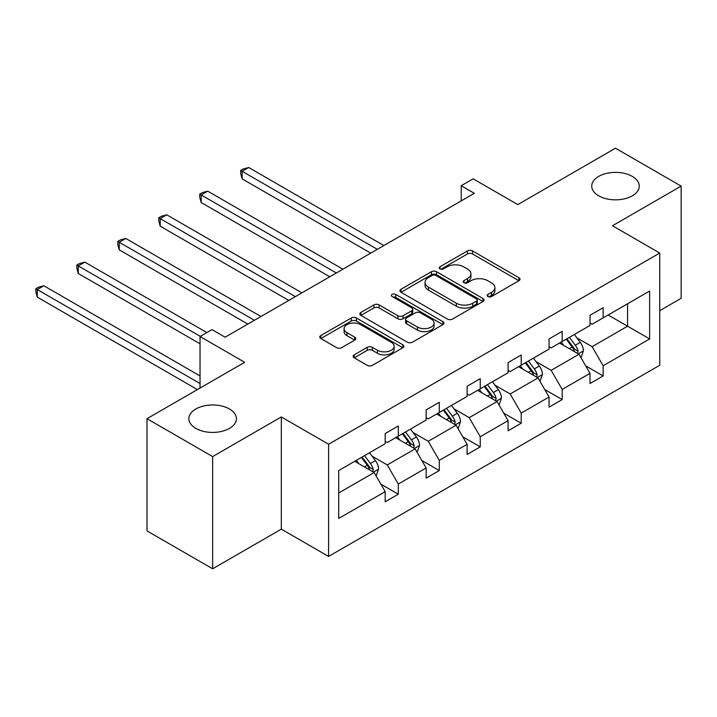 <?xml version="1.0" encoding="UTF-8"?>
<svg xmlns="http://www.w3.org/2000/svg" width="717" height="717" viewBox="0 0 717 717"><rect width="100%" height="100%" fill="white"/><g stroke="black" fill="none" stroke-linecap="round" stroke-linejoin="round"><path stroke-width="1.08" d="M229.449 408.986A23.769 13.722 0 0 0 203.547 406.01A23.769 13.722 0 0 0 188.876 418.692A23.769 13.722 0 0 0 195.84 428.399A23.769 13.722 0 0 0 221.741 431.374A23.769 13.722 0 0 0 236.413 418.692A23.769 13.722 0 0 0 229.449 408.986M632.304 176.4A23.769 13.722 0 0 0 606.403 173.424A23.769 13.722 0 0 0 591.731 186.106A23.769 13.722 0 0 0 598.686 195.813A23.769 13.722 0 0 0 624.588 198.788A23.769 13.722 0 0 0 639.268 186.106A23.769 13.722 0 0 0 632.304 176.4M487.936 296.533A2.554 1.47 0 0 0 491.548 296.533L518.938 280.714A3.648 2.106 0 0 0 520.004 279.227A3.648 2.106 0 0 0 518.938 277.739L472.539 250.95A3.648 2.106 0 0 0 467.376 250.95L439.996 266.769A2.554 1.47 0 0 0 439.243 267.808A2.554 1.47 0 0 0 439.996 268.848A2.554 1.47 0 0 0 443.599 268.848L447.148 266.805A11.669 6.731 0 0 1 463.639 266.805L467.511 269.036A11.669 6.731 0 0 1 470.926 273.795A11.669 6.731 0 0 1 467.511 278.563L463.962 280.607A2.554 1.47 0 0 0 463.218 281.647A2.554 1.47 0 0 0 463.962 282.686A2.554 1.47 0 0 0 467.574 282.686L471.123 280.643A11.669 6.731 0 0 1 487.614 280.643L491.486 282.874A11.669 6.731 0 0 1 494.9 287.642A11.669 6.731 0 0 1 491.486 292.402L487.936 294.445A2.554 1.47 0 0 0 487.193 295.485A2.554 1.47 0 0 0 487.936 296.533L487.936 294.445M659.748 310.667L681.15 298.308L681.15 186.106L615.5 148.204L517.799 204.605L473.157 178.829L461.21 185.73L461.21 200.894M212.644 568.796L281.315 529.146L281.315 416.944L212.644 456.595L212.644 568.796L146.985 530.894L146.985 418.692L244.685 362.291L200.034 336.515L200.034 388.067M212.644 456.595L146.985 418.692M354.216 354.834A3.648 2.106 0 0 0 353.149 356.322A3.648 2.106 0 0 0 354.216 357.81L367.238 365.329A3.648 2.106 0 0 0 372.392 365.329L402.811 347.763A3.648 2.106 0 0 0 403.877 346.275A3.648 2.106 0 0 0 402.811 344.787L356.412 317.998A3.648 2.106 0 0 0 351.249 317.998L320.84 335.556A3.648 2.106 0 0 0 319.764 337.053A3.648 2.106 0 0 0 320.84 338.541L336.56 347.611A3.648 2.106 0 0 0 341.713 347.611L354.736 340.1A3.648 2.106 0 0 0 355.802 338.612A3.648 2.106 0 0 0 354.736 337.124L346.938 332.616A9.751 5.628 0 0 1 344.079 328.637A9.751 5.628 0 0 1 350.102 323.439A9.751 5.628 0 0 1 360.723 324.658L391.276 342.296A9.751 5.628 0 0 1 394.126 346.275A9.751 5.628 0 0 1 388.112 351.473A9.751 5.628 0 0 1 377.483 350.255L372.392 347.315A3.648 2.106 0 0 0 367.238 347.315L354.216 354.834L354.216 357.81M200.034 336.515L211.99 329.614L225.12 337.196L474.34 193.312L461.21 185.73M281.315 416.944L328.592 444.244L659.748 253.047L659.748 365.249L328.592 556.437L328.592 444.244M681.15 186.106L612.479 225.756L659.748 253.047M447.399 319.038A3.648 2.106 0 0 0 452.561 319.038L482.98 301.481A3.648 2.106 0 0 0 484.047 299.993A3.648 2.106 0 0 0 482.98 298.505L436.572 271.716A3.648 2.106 0 0 0 431.419 271.716L401 289.274A3.648 2.106 0 0 0 399.934 290.761A3.648 2.106 0 0 0 401 292.249L447.399 319.038M393.131 297.08A2.554 1.47 0 0 1 395.721 297.438L395.721 294.409L442.891 321.646A3.648 2.106 0 0 1 443.957 323.134A3.648 2.106 0 0 1 442.891 324.622L412.472 342.179A3.648 2.106 0 0 1 407.319 342.179L360.92 315.39L360.92 312.415A3.648 2.106 0 0 0 359.853 313.903A3.648 2.106 0 0 0 360.92 315.39M360.92 312.415L373.933 304.904A3.648 2.106 0 0 1 379.096 304.904L397.908 315.767A3.648 2.106 0 0 0 403.062 315.767L411.701 310.784A3.648 2.106 0 0 0 412.768 309.296A3.648 2.106 0 0 0 411.701 307.808L392.109 296.497A2.554 1.47 0 0 1 391.365 295.449A2.554 1.47 0 0 1 392.943 294.087A2.554 1.47 0 0 1 395.721 294.409M338.702 470.549L385.181 443.706L385.181 433.552L398.311 425.97L398.311 436.133L426.149 420.054L426.149 409.9L439.279 402.318L439.279 412.472L467.117 396.402L467.117 386.248L480.247 378.666L480.247 388.82L508.084 372.75L508.084 362.596L521.214 355.014L521.214 365.168L549.052 349.098L549.052 338.944L562.182 331.362L562.182 341.516L590.019 325.446L590.019 315.292L603.149 307.71L603.149 317.864L649.638 291.03L649.638 338.944L603.149 365.778L603.149 375.941L590.019 383.514L590.019 373.36L562.182 389.43L562.182 399.593L549.052 407.166L549.052 397.012L521.214 413.082L521.214 423.245L508.084 430.827L508.084 420.664L480.247 436.734L480.247 446.897L467.117 454.479L467.117 444.316L439.279 460.386L439.279 470.549L426.149 478.131L426.149 467.968L398.311 484.038L398.311 494.201L385.181 501.783L385.181 491.62L338.702 518.463L338.702 470.549M395.685 437.648L415.116 448.869L387.279 464.939L372.078 456.164M387.279 464.939L398.311 484.038M415.116 448.869L426.149 467.968M385.181 441.287L387.279 442.497L398.311 436.133M436.653 413.996L456.084 425.217L428.255 441.287L413.055 432.512M428.255 441.287L439.279 460.386M456.084 425.217L467.117 444.316M426.149 417.635L428.255 418.845L439.279 412.472M477.621 390.344L497.06 401.556L469.223 417.635L454.022 408.86M469.223 417.635L480.247 436.734M497.06 401.556L508.084 420.664M467.117 393.983L469.223 395.192L480.247 388.82M518.588 366.692L538.028 377.904L510.19 393.983L494.99 385.199M510.19 393.983L521.214 413.082M538.028 377.904L549.052 397.012M508.084 370.33L510.19 371.54L521.214 365.168M559.556 343.031L578.995 354.252L551.158 370.33L535.957 361.547M551.158 370.33L562.182 389.43M578.995 354.252L590.019 373.36M549.052 346.67L551.158 347.888L562.182 341.516M608.141 314.987L627.572 326.208L592.125 346.67L576.925 337.895M592.125 346.67L603.149 365.778M649.638 338.944L627.572 326.208L627.572 303.766L649.638 291.03M281.315 529.146L328.592 556.437M590.019 323.017L592.125 324.236L603.149 317.864M338.702 492.991L374.149 472.521L354.718 461.3M374.149 472.521L385.181 491.62M585.69 365.858L603.149 375.941M544.723 389.51L562.182 399.593M503.755 413.162L521.214 423.245M462.788 436.814L480.247 446.897M421.82 460.466L439.279 470.549M380.852 484.118L398.311 494.201M488.958 296.892L491.486 295.431A11.669 6.731 0 0 0 494.9 290.672L494.9 287.642M470.926 273.795L470.926 276.834A11.669 6.731 0 0 1 467.511 281.593L464.983 283.054M518.884 280.75L472.539 253.988A3.648 2.106 0 0 0 467.376 253.988L441.009 269.207M482.926 301.507L436.572 274.745A3.648 2.106 0 0 0 431.419 274.745L401.054 292.276M476.536 301.032A2.554 1.47 0 0 0 477.28 299.993A2.554 1.47 0 0 0 476.536 298.953L435.802 275.436A2.554 1.47 0 0 0 432.199 275.436L428.461 277.596A11.669 6.731 0 0 0 425.038 282.355A11.669 6.731 0 0 0 428.461 287.114L456.299 303.192A11.669 6.731 0 0 0 472.79 303.192L476.536 301.032L476.536 304.062A2.554 1.47 0 0 0 477.28 303.022L477.28 299.993M425.038 282.355L425.038 285.384A11.669 6.731 0 0 0 428.461 290.152L428.461 287.114M476.536 304.062L472.79 306.222A11.669 6.731 0 0 1 456.299 306.222L428.461 290.152M360.965 315.426L373.933 307.934L373.933 304.904M412.768 309.296L412.768 312.325A3.648 2.106 0 0 1 411.701 313.813L403.062 318.796A3.648 2.106 0 0 1 397.908 318.796L379.096 307.934A3.648 2.106 0 0 0 373.933 307.934M395.721 297.438L442.846 324.649M417.437 327.042A9.751 5.628 0 0 0 428.067 328.261A9.751 5.628 0 0 0 434.081 323.062A9.751 5.628 0 0 0 431.231 319.074L420.467 312.863A3.648 2.106 0 0 0 415.313 312.863L406.673 317.846A3.648 2.106 0 0 0 405.607 319.334A3.648 2.106 0 0 0 406.673 320.831L417.437 327.042L417.437 330.071A9.751 5.628 0 0 0 428.067 331.29A9.751 5.628 0 0 0 434.081 326.092L434.081 323.062M405.607 319.334L405.607 322.372A3.648 2.106 0 0 0 406.673 323.86L406.673 320.831M417.437 330.071L406.673 323.86M394.126 346.275L394.126 349.304A9.751 5.628 0 0 1 388.112 354.512A9.751 5.628 0 0 1 377.483 353.293L372.392 350.353A3.648 2.106 0 0 0 367.238 350.353L354.27 357.837M344.079 328.637L344.079 331.675A9.751 5.628 0 0 0 346.938 335.655L346.938 332.616M354.682 340.127L346.938 335.655M402.757 347.79L356.412 321.028A3.648 2.106 0 0 0 351.249 321.028L320.884 338.567M580.985 357.711L583.405 350.738A9.841 5.682 -120 0 0 580.259 342.359L574.371 334.489M563.795 345.477L561.232 342.063M383.864 245.546L248.7 167.509L242.131 171.291L242.131 178.874L370.734 253.128M577.543 353.418L578.09 351.16A9.841 5.682 -120 0 0 575.276 345.236L569.379 337.366M566.914 338.791L573.403 347.449A5.01 2.895 60 0 1 574.308 348.973L578.09 351.16M566.224 339.186L572.121 347.055A9.841 5.682 60 0 1 574.577 351.706M242.131 178.874L240.688 173.496L240.688 170.458L377.303 249.337M240.688 170.458L243.314 168.943L248.7 167.509M540.018 381.363L542.437 374.391A9.841 5.682 -120 0 0 539.292 366.011L533.394 358.142M522.827 369.13L520.264 365.715M342.896 269.198L207.733 191.161L201.163 194.952L201.163 202.526L329.766 276.78M536.567 377.07L537.123 374.812A9.841 5.682 -120 0 0 534.308 368.888L528.411 361.018M525.946 362.443L532.435 371.101A5.01 2.895 60 0 1 533.34 372.625L537.123 374.812M525.256 362.838L531.154 370.707A9.841 5.682 60 0 1 533.609 375.358M201.163 202.526L199.72 197.148L199.72 194.11L336.336 272.989M199.72 194.11L202.346 192.595L207.733 191.161M499.05 405.015L501.47 398.043A9.841 5.682 -120 0 0 498.324 389.663L492.427 381.794M481.86 392.782L479.297 389.376M301.929 292.85L166.765 214.813L160.196 218.604L160.196 226.178L288.799 300.432M495.599 400.722L496.155 398.464A9.841 5.682 -120 0 0 493.341 392.54L487.443 384.671M484.979 386.096L491.468 394.753A5.01 2.895 60 0 1 492.373 396.277L496.155 398.464M484.289 386.49L490.186 394.359A9.841 5.682 60 0 1 492.642 399.01M160.196 226.178L158.753 220.8L158.753 217.771L295.368 296.641M158.753 217.771L161.379 216.247L166.765 214.813M458.082 428.667L460.502 421.695A9.841 5.682 -120 0 0 457.356 413.315L451.459 405.446M440.892 416.434L438.329 413.028M260.961 316.502L125.798 238.465L119.228 242.256L119.228 249.839L247.831 324.084M454.632 424.374L455.187 422.116A9.841 5.682 -120 0 0 452.364 416.192L446.476 408.323M444.011 409.748L450.5 418.414A5.01 2.895 60 0 1 451.405 419.929L455.187 422.116M443.321 410.142L449.218 418.011A9.841 5.682 60 0 1 451.665 422.663M119.228 249.839L117.785 244.452L117.785 241.423L254.401 320.293M117.785 241.423L120.411 239.899L125.798 238.465M417.115 452.319L419.535 445.347A9.841 5.682 -120 0 0 416.389 436.967L410.491 429.098M399.916 440.086L397.361 436.68M206.863 332.571L84.83 262.117L78.261 265.908L78.261 273.491L200.034 343.793M413.664 448.026L414.22 445.768A9.841 5.682 -120 0 0 411.397 439.844L405.508 431.975M403.035 433.4L409.524 442.066A5.01 2.895 60 0 1 410.438 443.581L414.22 445.768M402.354 433.794L408.251 441.663A9.841 5.682 60 0 1 410.698 446.315M78.261 273.491L76.818 268.104L76.818 265.075L200.303 336.363M76.818 265.075L79.444 263.56L84.83 262.117M376.147 475.971L378.567 468.999A9.841 5.682 -120 0 0 375.421 460.619L369.524 452.75M358.948 463.747L356.394 460.332M200.034 375.941L43.862 285.769L37.293 289.56L37.293 297.143L197.408 389.582M372.697 471.678L373.252 469.42A9.841 5.682 -120 0 0 370.429 463.505L364.532 455.627M362.067 457.052L368.556 465.718A5.01 2.895 60 0 1 369.47 467.242L373.252 469.42M361.386 457.446L367.283 465.324A9.841 5.682 60 0 1 369.73 469.967M37.293 297.143L35.85 291.756L35.85 288.727L200.034 383.514M35.85 288.727L38.476 287.212L43.862 285.769M491.486 295.431L491.486 292.402M463.962 282.686L463.962 280.607M467.511 281.593L467.511 278.563M439.996 268.848L439.996 266.769M467.376 253.988L467.376 250.95M472.539 253.988L472.539 250.95M518.938 280.714L518.938 277.739M401 292.249L401 289.274M431.419 274.745L431.419 271.716M436.572 274.745L436.572 271.716M482.98 301.481L482.98 298.505M456.299 306.222L456.299 303.192M472.79 306.222L472.79 303.192M379.096 307.934L379.096 304.904M397.908 318.796L397.908 315.767M403.062 318.796L403.062 315.767M411.701 313.813L411.701 310.784M442.891 324.622L442.891 321.646M367.238 350.353L367.238 347.315M372.392 350.353L372.392 347.315M377.483 353.293L377.483 350.255M354.736 340.1L354.736 337.124M320.84 338.541L320.84 335.556M351.249 321.028L351.249 317.998M356.412 321.028L356.412 317.998M402.811 347.763L402.811 344.787M578.287 353.848L583.342 350.927M575.276 345.236L580.259 342.359M569.325 348.668L572.121 347.055M537.32 377.5L542.375 374.579M534.308 368.888L539.292 366.011M528.357 372.329L531.154 370.707M496.343 401.153L501.398 398.231M493.341 392.54L498.324 389.663M487.39 395.981L490.186 394.359M455.376 424.805L460.431 421.883M452.364 416.192L457.356 413.315M446.422 419.633L449.218 418.011M414.408 448.457L419.463 445.535M411.397 439.844L416.389 436.967M405.455 443.285L408.251 441.663M373.44 472.109L378.495 469.187M370.429 463.505L375.421 460.619M364.478 466.937L367.283 465.324"/></g></svg>
